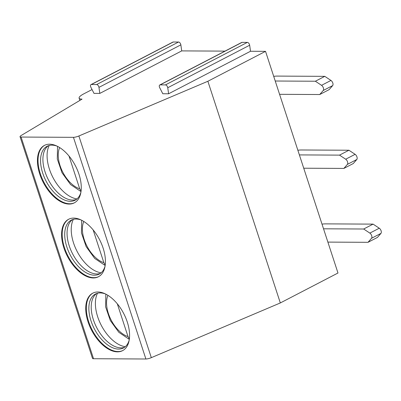 <?xml version="1.0" encoding="UTF-8"?>
<svg xmlns="http://www.w3.org/2000/svg" width="401" height="401" viewBox="0 0 401 401"><rect width="100%" height="100%" fill="white"/><g stroke="black" fill="none" stroke-linecap="round" stroke-linejoin="round"><path stroke-width="0.6" d="M168.605 93.774L167.753 87.734A2.401 1.343 -117.4 0 0 165.433 84.907L160.169 84.877A2.401 1.343 -117.4 0 0 159.788 84.967A2.401 1.343 -117.4 0 0 159.693 87.694L162.796 93.744L168.605 93.774L250.51 51.263L249.658 45.223L167.753 87.734M99.809 93.408L98.957 87.368A2.401 1.343 -117.4 0 0 96.636 84.541L91.378 84.511A2.401 1.343 -117.4 0 0 90.997 84.601A2.401 1.343 -117.4 0 0 90.897 87.323L93.994 93.378L99.809 93.408L181.713 50.897L180.856 44.857L98.957 87.368M72.491 219.618A30.381 16.987 -117.4 0 0 71.152 220.761A30.381 16.987 -117.4 0 0 69.213 245.793A30.381 16.987 -117.4 0 0 98.691 273.823A30.381 16.987 -117.4 0 0 100.405 273.382M73.378 219.347A32.381 18.105 -117.4 0 0 73.533 242.916A32.381 18.105 -117.4 0 0 101.132 272.81M81.197 220.024A30.381 16.987 -117.4 0 0 71.273 220.144A30.381 16.987 -117.4 0 0 66.862 247.011A30.381 16.987 -117.4 0 0 99.268 274.078A30.381 16.987 -117.4 0 0 105.077 266.028M68.887 219.136A32.381 18.105 -117.4 0 0 64.471 247.617A32.381 18.105 -117.4 0 0 98.716 276.61M63.884 247.923A32.381 18.105 -117.4 0 0 98.425 276.765A32.381 18.105 -117.4 0 0 103.127 248.129A32.381 18.105 -117.4 0 0 68.586 219.287A32.381 18.105 -117.4 0 0 63.884 247.923M92.045 89.563L83.849 93.819A13.754 3.218 -18.1 0 0 79.107 98.135A13.754 3.218 -18.1 0 0 82.04 99.117L21.188 135.488A4.797 1.123 -18.1 0 0 20.05 136.711L92.506 358.379A4.797 1.123 -18.1 0 0 93.533 358.725L145.894 359L73.443 137.332A4.797 1.123 -18.1 0 0 78.867 135.989L207.868 81.273L265.532 51.343L250.51 51.263M20.05 136.711A4.797 1.123 -18.1 0 0 21.078 137.052L73.443 137.332M88.035 321.813A32.381 18.105 62.6 0 1 92.741 293.176A32.381 18.105 62.6 0 1 127.282 322.023A32.381 18.105 62.6 0 1 122.576 350.659A32.381 18.105 62.6 0 1 88.035 321.813M39.734 174.034A32.381 18.105 62.6 0 1 44.436 145.398A32.381 18.105 62.6 0 1 78.977 174.24A32.381 18.105 62.6 0 1 74.275 202.876A32.381 18.105 62.6 0 1 39.734 174.034M78.867 135.989L151.317 357.662L280.324 302.945L337.983 273.011L265.532 51.343M151.317 357.662A4.797 1.123 161.9 0 1 145.894 359M48.341 145.723A30.381 16.987 -117.4 0 0 47.002 146.871A30.381 16.987 -117.4 0 0 45.062 171.899A30.381 16.987 -117.4 0 0 74.541 199.929A30.381 16.987 -117.4 0 0 76.25 199.492M49.228 145.458A32.381 18.105 -117.4 0 0 49.383 169.021A32.381 18.105 -117.4 0 0 76.982 198.921M57.047 146.134A30.381 16.987 -117.4 0 0 47.123 146.255A30.381 16.987 -117.4 0 0 42.712 173.122A30.381 16.987 -117.4 0 0 75.117 200.184A30.381 16.987 -117.4 0 0 80.927 192.139M44.732 145.247A32.381 18.105 -117.4 0 0 40.321 173.728A32.381 18.105 -117.4 0 0 74.566 202.721M81.077 191.092L79.709 188.781L69.012 156.054M324.785 76.345L330.955 80.436A3.198 1.789 62.6 0 1 332.8 83.027A3.198 1.789 62.6 0 1 332.65 85.603L323.231 90.491A3.198 1.789 -117.4 0 0 323.386 87.914A3.198 1.789 -117.4 0 0 321.542 85.323L315.371 81.233L324.785 76.345L277.302 76.09A17.589 4.115 161.9 0 0 273.708 76.355M332.65 85.603L329.131 89.644L319.717 94.531L279.577 94.32M323.231 90.491L319.717 94.531M275.231 81.017L315.371 81.233M96.646 293.507A30.381 16.987 -117.4 0 0 95.303 294.655A30.381 16.987 -117.4 0 0 93.363 319.682A30.381 16.987 -117.4 0 0 122.841 347.712A30.381 16.987 -117.4 0 0 124.556 347.276M97.528 293.241A32.381 18.105 -117.4 0 0 97.684 316.805A32.381 18.105 -117.4 0 0 125.282 346.705M105.348 293.913A30.381 16.987 -117.4 0 0 95.423 294.033A30.381 16.987 -117.4 0 0 91.012 320.905A30.381 16.987 -117.4 0 0 123.423 347.968A30.381 16.987 -117.4 0 0 129.232 339.923M93.037 293.031A32.381 18.105 -117.4 0 0 88.621 321.507A32.381 18.105 -117.4 0 0 122.866 350.499M129.378 338.87L128.009 336.559L117.313 303.838M373.085 224.124L379.261 228.219A3.198 1.789 62.6 0 1 381.105 230.806A3.198 1.789 62.6 0 1 380.95 233.387L371.537 238.274A3.198 1.789 -117.4 0 0 371.687 235.693A3.198 1.789 -117.4 0 0 369.847 233.101L363.672 229.011L373.085 224.124L325.607 223.873A17.589 4.115 161.9 0 0 322.008 224.139M380.95 233.387L377.431 237.427L368.018 242.314L327.878 242.099M371.537 238.274L368.018 242.314M323.532 228.801L363.672 229.011M105.227 264.981L103.859 262.67L93.162 229.943M348.935 150.235L355.111 154.325A3.198 1.789 62.6 0 1 356.95 156.916A3.198 1.789 62.6 0 1 356.8 159.498L347.386 164.385A3.198 1.789 -117.4 0 0 347.537 161.803A3.198 1.789 -117.4 0 0 345.697 159.212L339.522 155.122L348.935 150.235L301.452 149.984A17.589 4.115 161.9 0 0 297.858 150.25M356.8 159.498L353.281 163.538L343.868 168.42L303.727 168.209M347.386 164.385L343.868 168.42M299.382 154.906L339.522 155.122M159.788 84.967L241.693 42.451A2.401 1.343 62.6 0 1 242.074 42.366L247.337 42.391A2.401 1.343 62.6 0 1 249.658 45.223M90.997 84.601L172.896 42.085A2.401 1.343 62.6 0 1 173.277 42L178.535 42.025A2.401 1.343 62.6 0 1 180.856 44.857M224.986 51.122L181.713 50.897M207.868 81.273L280.324 302.945M21.078 137.052L93.533 358.725M59.659 147.588A25.584 14.306 -117.4 0 0 62.335 171.262A25.584 14.306 -117.4 0 0 79.709 188.781M321.542 85.323L330.955 80.436M107.959 295.372A25.584 14.306 -117.4 0 0 110.636 319.041A25.584 14.306 -117.4 0 0 128.009 336.559M369.847 233.101L379.261 228.219M83.809 221.477A25.584 14.306 -117.4 0 0 86.486 245.151A25.584 14.306 -117.4 0 0 103.859 262.67M345.697 159.212L355.111 154.325M247.337 42.391L165.433 84.907M242.074 42.366L160.169 84.877M178.535 42.025L96.636 84.541M173.277 42L91.378 84.511M79.854 100.42L79.107 98.135M81.012 191.588L70.551 184.54L62.015 172.756L57.293 158.991L57.543 146.38M129.312 339.371L118.856 332.319L110.315 320.534L105.593 306.775L105.849 294.164M105.162 265.477L94.706 258.429L86.165 246.645L81.443 232.881L81.699 220.274"/></g></svg>
